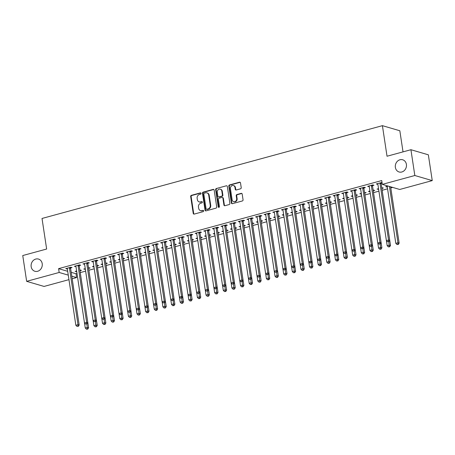 <?xml version="1.0" encoding="UTF-8"?>
<svg xmlns="http://www.w3.org/2000/svg" width="455" height="455" viewBox="0 0 455 455"><rect width="100%" height="100%" fill="white"/><g stroke="black" fill="none" stroke-linecap="round" stroke-linejoin="round"><path stroke-width="0.68" d="M201.07 193.375A0.682 0.592 -73.7 0 0 200.376 192.88L191.379 195.337A0.973 0.847 -73.7 0 0 190.673 196.503L193.227 213.378A0.973 0.847 -73.7 0 0 194.217 214.089L203.209 211.632A0.682 0.592 -73.7 0 0 203.015 210.324L201.849 210.637A3.122 2.713 -73.7 0 1 200.518 210.631A3.122 2.713 -73.7 0 1 198.687 208.379L198.471 206.974A3.122 2.713 -73.7 0 1 200.729 203.231L201.895 202.913A0.682 0.592 -73.7 0 0 201.696 201.605L200.53 201.918A3.122 2.713 -73.7 0 1 199.199 201.912A3.122 2.713 -73.7 0 1 197.368 199.66L197.151 198.249A3.122 2.713 -73.7 0 1 199.409 194.512L200.575 194.194A0.682 0.592 -73.7 0 0 201.07 193.375M200.882 193.011A0.682 0.592 -73.7 0 0 200.848 193.022L191.851 195.474A0.973 0.847 -73.7 0 0 191.145 196.64L193.699 213.52A0.973 0.847 -73.7 0 0 194.046 214.112M203.521 210.449A0.682 0.592 -73.7 0 0 203.482 210.46L201.849 210.637M202.202 201.73A0.682 0.592 -73.7 0 0 202.168 201.741L200.53 201.918M395.367 167.389A6.359 5.528 -73.7 0 0 399.103 171.984A6.359 5.528 -73.7 0 0 406.406 164.38A6.359 5.528 -73.7 0 0 402.669 159.779A6.359 5.528 -73.7 0 0 395.367 167.389M31.167 266.681A6.359 5.528 -73.7 0 0 34.904 271.277A6.359 5.528 -73.7 0 0 42.213 263.667A6.359 5.528 -73.7 0 0 38.476 259.071A6.359 5.528 -73.7 0 0 31.167 266.681M240.513 188.819A0.973 0.847 -73.7 0 0 241.218 187.653L240.502 182.921A0.973 0.847 -73.7 0 0 239.512 182.21L229.525 184.935A0.973 0.847 -73.7 0 0 228.819 186.106L231.373 202.981A0.973 0.847 -73.7 0 0 232.357 203.686L242.35 200.962A0.973 0.847 -73.7 0 0 243.055 199.796L242.191 194.075A0.973 0.847 -73.7 0 0 241.201 193.369L236.924 194.535A0.973 0.847 -73.7 0 0 236.219 195.701L236.651 198.539A2.611 2.269 -73.7 0 1 233.654 201.662A2.611 2.269 -73.7 0 1 232.118 199.773L230.44 188.666A2.611 2.269 -73.7 0 1 233.438 185.543A2.611 2.269 -73.7 0 1 234.968 187.432L235.252 189.28A0.973 0.847 -73.7 0 0 236.236 189.985L240.513 188.819M382.308 184.377L414.823 175.511L432.25 180.607L399.729 189.473L382.308 184.377L381.728 180.555L58.593 268.649L59.173 272.471L68.273 275.133M68.955 279.649L44.072 286.434L26.652 281.338L22.75 255.545L46.643 249.033L42.019 218.463L382.41 125.665L387.029 156.236L410.928 149.718L414.823 175.511M26.652 281.338L59.173 272.471M214.168 190.099A0.973 0.847 -73.7 0 0 213.185 189.388L203.192 192.112A0.973 0.847 -73.7 0 0 202.486 193.284L205.04 210.159A0.973 0.847 -73.7 0 0 206.024 210.87L216.017 208.145A0.973 0.847 -73.7 0 0 216.722 206.974L214.168 190.099M216.358 188.524L226.351 185.799A0.973 0.847 -73.7 0 1 227.335 186.51L229.889 203.385A0.973 0.847 -73.7 0 1 229.183 204.551L224.906 205.717A0.973 0.847 -73.7 0 1 223.923 205.012L222.887 198.17A0.973 0.847 -73.7 0 0 221.898 197.459L219.06 198.232A0.973 0.847 -73.7 0 0 218.355 199.404L219.435 206.53A0.682 0.592 -73.7 0 1 218.246 206.854L215.653 189.695A0.973 0.847 -73.7 0 1 216.358 188.524L226.351 185.799M403.028 151.873L399.831 130.761L382.41 125.665M372.588 185.64L373.982 185.259L372.804 184.918L367.629 186.328L369.238 186.556M378.537 188.677L377.047 189.081L378.634 189.314M382.007 188.398L383.4 188.017L381.779 187.796M355.338 190.344L356.731 189.963L355.554 189.621L350.378 191.032L351.982 191.259M361.287 193.381L359.797 193.785L361.384 194.018M364.756 193.102L366.15 192.721L364.523 192.499M338.082 195.047L339.481 194.666L338.304 194.325L333.128 195.735L334.732 195.963M344.037 198.084L342.547 198.488L344.134 198.721M347.501 197.806L348.9 197.424L347.273 197.203M320.832 199.751L322.225 199.37L321.048 199.028L315.872 200.439L317.482 200.666M326.781 202.788L325.291 203.192L326.878 203.425M330.25 202.509L331.644 202.128L330.017 201.906M303.576 204.454L304.975 204.073L303.798 203.732L298.622 205.142L300.226 205.37M309.531 207.491L308.041 207.895L309.627 208.128M312.995 207.213L314.394 206.832L312.767 206.61M286.326 209.158L287.725 208.777L286.548 208.435L281.372 209.846L282.976 210.073M292.281 212.195L290.79 212.599L292.377 212.832M295.744 211.916L297.143 211.535L295.517 211.313M269.076 213.861L270.469 213.48L269.292 213.139L264.116 214.55L265.726 214.777M275.025 216.899L273.535 217.302L275.121 217.536M278.494 216.62L279.888 216.239L278.261 216.017M251.82 218.565L253.219 218.184L252.042 217.843L246.866 219.253L248.47 219.481M257.775 221.602L256.284 222.006L257.871 222.239M261.238 221.323L262.637 220.942L261.011 220.72M234.57 223.268L235.963 222.887L234.786 222.546L229.61 223.957L231.22 224.184M240.524 226.306L239.029 226.709L240.615 226.943M243.988 226.027L245.381 225.646L243.761 225.424M217.319 227.972L218.713 227.591L217.536 227.25L212.36 228.66L213.969 228.888M223.268 231.009L221.778 231.413L223.365 231.646M226.738 230.731L228.131 230.349L226.505 230.128M200.063 232.676L201.463 232.295L200.285 231.953L195.11 233.364L196.714 233.591M206.018 235.713L204.528 236.117L206.115 236.35M209.482 235.428L210.881 235.053L209.255 234.825M182.813 237.379L184.207 236.998L183.029 236.657L177.854 238.067L179.463 238.295M188.762 240.416L187.272 240.82L188.859 241.053M192.232 240.132L193.625 239.757L192.004 239.529M165.563 242.083L166.957 241.702L165.779 241.36L160.604 242.771L162.207 242.998M171.512 245.12L170.022 245.524L171.609 245.757M174.982 244.835L176.375 244.46L174.748 244.233M148.307 246.786L149.706 246.405L148.529 246.064L143.353 247.475L144.957 247.702M154.262 249.823L152.772 250.227L154.359 250.46M157.726 249.539L159.125 249.164L157.498 248.936M131.057 251.49L132.451 251.109L131.273 250.768L126.098 252.178L127.707 252.406M137.006 254.527L135.516 254.931L137.103 255.164M140.476 254.243L141.869 253.862L140.248 253.64M113.801 256.193L115.2 255.812L114.023 255.471L108.847 256.882L110.451 257.109M119.756 259.231L118.266 259.634L119.853 259.868M123.22 258.946L124.619 258.565L122.992 258.343M96.551 260.897L97.95 260.516L96.773 260.175L91.597 261.585L93.201 261.813M102.506 263.934L101.016 264.338L102.603 264.571M105.969 263.65L107.369 263.269L105.742 263.047M79.301 265.601L80.694 265.219L79.517 264.878L74.341 266.289L75.951 266.516M85.25 268.638L83.76 269.041L85.347 269.275M88.719 268.353L90.113 267.972L88.486 267.75M58.593 268.649L67.693 271.311M71.219 272.346L76.019 273.745L77.003 273.478M80.256 272.59L85.631 271.129M88.884 270.242L94.253 268.774M97.512 267.887L102.881 266.425M106.134 265.538L111.509 264.071M114.762 263.183L120.131 261.722M123.39 260.834L128.759 259.367M132.018 258.48L137.387 257.018M140.641 256.131L146.01 254.663M149.268 253.776L154.637 252.315M157.896 251.427L163.265 249.96M166.519 249.073L171.888 247.611M175.147 246.724L180.516 245.256M183.774 244.369L189.143 242.907M192.397 242.02L197.766 240.553M201.025 239.666L206.394 238.204M209.653 237.317L215.022 235.849M218.275 234.962L223.644 233.5M226.903 232.613L232.272 231.146M235.531 230.258L240.9 228.797M244.153 227.91L249.522 226.442M252.781 225.555L258.15 224.093M261.409 223.206L266.778 221.739M270.031 220.851L275.4 219.39M278.659 218.502L284.028 217.035M287.287 216.148L292.656 214.686M295.909 213.799L301.284 212.331M304.537 211.444L309.906 209.982M313.165 209.095L318.534 207.628M321.787 206.741L327.162 205.279M330.415 204.392L335.784 202.924M339.043 202.037L344.412 200.575M347.665 199.688L353.04 198.221M356.293 197.333L361.662 195.872M364.921 194.985L370.29 193.517M373.549 192.63L378.918 191.168M382.172 190.281L387.563 188.814M390.799 187.926L392.688 187.414M76.628 270.987L75.138 271.39L76.724 271.624M80.091 270.708L81.49 270.327L79.864 270.105M70.673 267.95L72.072 267.574L70.895 267.227L65.719 268.638L67.323 268.865M93.878 266.283L92.388 266.687L93.975 266.92M97.342 266.004L98.741 265.623L97.114 265.401M87.923 263.246L89.322 262.871L88.145 262.524L82.969 263.934L84.573 264.162M111.128 261.579L109.638 261.989L111.225 262.216M114.597 261.301L115.991 260.92L114.364 260.698M105.179 258.548L106.572 258.167L105.395 257.82L100.219 259.231L101.829 259.458M128.384 256.876L126.894 257.285L128.481 257.513M131.848 256.597L133.247 256.216L131.62 255.994M122.429 253.844L123.828 253.463L122.651 253.117L117.475 254.527L119.079 254.755M145.634 252.172L144.144 252.582L145.731 252.809M149.103 251.894L150.497 251.513L148.87 251.291M139.685 249.141L141.078 248.76L139.901 248.413L134.725 249.823L136.329 250.051M162.884 247.469L161.394 247.878L162.981 248.106M166.354 247.19L167.747 246.809L166.126 246.587M156.935 244.437L158.329 244.056L157.151 243.709L151.976 245.12L153.585 245.347M180.14 242.765L178.65 243.175L180.237 243.402M183.604 242.487L185.003 242.106L183.376 241.884M174.185 239.734L175.585 239.353L174.407 239.006L169.232 240.416L170.835 240.644M197.39 238.062L195.9 238.471L197.487 238.704M200.86 237.783L202.253 237.402L200.627 237.18M191.441 235.03L192.835 234.649L191.657 234.302L186.482 235.713L188.086 235.94M214.641 233.358L213.15 233.768L214.737 234.001M218.11 233.079L219.503 232.698L217.882 232.477M208.691 230.327L210.085 229.946L208.908 229.599L203.732 231.009L205.341 231.237M231.896 228.655L230.406 229.064L231.993 229.297M235.36 228.376L236.759 227.995L235.133 227.773M225.942 225.623L227.341 225.242L226.163 224.895L220.988 226.306L222.592 226.533M249.147 223.951L247.656 224.361L249.243 224.594M252.616 223.672L254.009 223.291L252.383 223.069M243.197 220.92L244.591 220.538L243.414 220.192L238.238 221.602L239.848 221.83M266.402 219.247L264.912 219.657L266.499 219.89M269.866 218.969L271.265 218.588L269.639 218.366M260.448 216.216L261.847 215.835L260.669 215.488L255.494 216.899L257.098 217.126M283.653 214.544L282.163 214.953L283.749 215.187M287.116 214.265L288.515 213.884L286.889 213.662M277.698 211.512L279.097 211.131L277.92 210.784L272.744 212.195L274.348 212.422M300.903 209.84L299.413 210.25L301 210.483M304.372 209.562L305.766 209.181L304.139 208.959M294.954 206.809L296.347 206.428L295.17 206.081L289.994 207.491L291.604 207.719M318.159 205.137L316.669 205.546L318.255 205.779M321.622 204.858L323.022 204.477L321.395 204.255M312.204 202.105L313.603 201.724L312.426 201.377L307.25 202.788L308.854 203.015M335.409 200.433L333.919 200.843L335.506 201.076M338.873 200.155L340.272 199.773L338.645 199.552M329.454 197.402L330.853 197.021L329.676 196.674L324.5 198.084L326.104 198.312M352.659 195.73L351.169 196.139L352.756 196.372M356.128 195.451L357.522 195.07L355.901 194.848M346.71 192.698L348.103 192.317L346.926 191.97L341.75 193.381L343.36 193.608M369.915 191.026L368.425 191.436L370.012 191.669M373.379 190.747L374.778 190.366L373.151 190.144M363.96 187.995L365.359 187.614L364.182 187.267L359.006 188.677L360.61 188.905M388.098 186.072L385.675 186.732L387.279 186.96M382.058 182.751L381.432 182.563L376.257 183.974L377.86 184.201M381.216 183.291L382.103 183.046M410.928 149.718L428.348 154.814L432.25 180.607M76.019 273.745L76.594 277.567L72.191 278.767M71.799 276.162L76.594 277.567M76.315 271.737L76.218 271.1M66.896 268.985L66.8 268.342M84.937 269.388L84.84 268.746M75.519 266.63L75.422 265.993M93.565 267.034L93.468 266.397M84.147 264.281L84.05 263.638M102.193 264.685L102.096 264.042M92.775 261.926L92.678 261.289M110.815 262.33L110.719 261.693M101.397 259.577L101.3 258.935M119.443 259.981L119.346 259.339M110.025 257.223L109.928 256.586M128.071 257.627L127.974 256.99M118.653 254.874L118.556 254.231M136.693 255.278L136.597 254.635M127.275 252.519L127.178 251.882M145.321 252.923L145.225 252.286M135.903 250.17L135.806 249.528M153.949 250.574L153.853 249.931M144.531 247.816L144.434 247.179M162.571 248.22L162.475 247.583M153.153 245.467L153.056 244.824M171.199 245.871L171.103 245.228M161.781 243.112L161.684 242.475M179.827 243.516L179.731 242.879M170.409 240.763L170.312 240.121M188.45 241.167L188.353 240.524M179.031 238.409L178.934 237.772M197.078 238.812L196.981 238.175M187.659 236.06L187.562 235.417M205.706 236.463L205.609 235.821M196.287 233.705L196.19 233.068M214.328 234.109L214.231 233.472M204.909 231.356L204.813 230.713M222.956 231.76L222.859 231.117M213.537 229.001L213.44 228.364M231.584 229.405L231.487 228.768M222.165 226.653L222.068 226.01M240.206 227.056L240.109 226.414M230.787 224.298L230.691 223.661M248.834 224.702L248.737 224.065M239.415 221.949L239.319 221.306M257.462 222.353L257.365 221.71M248.043 219.594L247.947 218.957M266.09 219.998L265.993 219.361M256.671 217.245L256.575 216.603M274.712 217.649L274.615 217.007M265.293 214.891L265.197 214.254M283.34 215.295L283.243 214.658M273.921 212.542L273.825 211.905M291.968 212.946L291.871 212.303M282.549 210.187L282.453 209.55M300.59 210.591L300.493 209.954M291.172 207.838L291.075 207.201M309.218 208.242L309.121 207.599M299.799 205.484L299.703 204.847M317.846 205.887L317.749 205.25M308.427 203.135L308.331 202.498M326.468 203.539L326.372 202.896M317.05 200.78L316.953 200.143M335.096 201.184L334.999 200.547M325.678 198.431L325.581 197.794M343.724 198.835L343.627 198.192M334.306 196.077L334.209 195.44M352.346 196.48L352.25 195.843M342.928 193.728L342.831 193.091M360.974 194.131L360.878 193.489M351.556 191.373L351.459 190.736M369.602 191.777L369.505 191.14M360.184 189.024L360.087 188.387M378.224 189.428L378.128 188.785M368.806 186.669L368.709 186.032M386.852 187.073L386.756 186.436M377.434 184.32L377.337 183.683M199.199 201.912L199.671 202.054A3.122 2.713 -73.7 0 0 201.002 202.06M200.518 210.631L200.991 210.773A3.122 2.713 -73.7 0 0 202.321 210.779M213.822 189.502A0.973 0.847 -73.7 0 0 213.651 189.53L203.664 192.255A0.973 0.847 -73.7 0 0 202.958 193.42L205.506 210.295A0.973 0.847 -73.7 0 0 205.859 210.892M204.323 193.176A0.682 0.592 -73.7 0 0 203.829 193.989L206.069 208.805A0.682 0.592 -73.7 0 0 206.758 209.3L207.986 208.964A3.122 2.713 -73.7 0 0 210.244 205.228L208.714 195.098A3.122 2.713 -73.7 0 0 206.877 192.846A3.122 2.713 -73.7 0 0 205.546 192.84L204.323 193.176M206.468 209.3L206.94 209.436A0.682 0.592 -73.7 0 0 207.23 209.436L206.758 209.3M206.877 192.846L207.349 192.983A3.122 2.713 -73.7 0 1 209.181 195.24L210.716 205.364A3.122 2.713 -73.7 0 1 208.458 209.101L207.23 209.436M222.313 197.464L222.785 197.601A0.973 0.847 -73.7 0 1 223.354 198.306L224.389 205.148A0.973 0.847 -73.7 0 0 224.742 205.745M216.83 188.666A0.973 0.847 -73.7 0 0 216.125 189.832L218.719 206.991A0.682 0.592 -73.7 0 0 218.9 207.355M221.812 191.066A2.611 2.269 -73.7 0 0 220.277 189.178A2.611 2.269 -73.7 0 0 217.28 192.3L217.871 196.213A0.973 0.847 -73.7 0 0 218.861 196.924L221.699 196.15A0.973 0.847 -73.7 0 0 222.404 194.979L221.812 191.066L222.279 191.202A2.611 2.269 -73.7 0 0 220.749 189.32L220.277 189.178M218.445 196.918L218.918 197.06A0.973 0.847 -73.7 0 0 219.333 197.06L218.861 196.924M222.279 191.202L222.876 195.115A0.973 0.847 -73.7 0 1 222.171 196.287L219.333 197.06M233.438 185.543L233.91 185.68A2.611 2.269 -73.7 0 1 235.44 187.568L235.718 189.417A0.973 0.847 -73.7 0 0 236.071 190.014M233.654 201.662L234.126 201.798A2.611 2.269 -73.7 0 0 237.123 198.676L236.651 198.539M241.844 193.477A0.973 0.847 -73.7 0 0 241.673 193.506L237.396 194.672A0.973 0.847 -73.7 0 0 236.691 195.843L237.123 198.676M240.155 182.324A0.973 0.847 -73.7 0 0 239.984 182.347L229.997 185.071A0.973 0.847 -73.7 0 0 229.292 186.243L231.84 203.118A0.973 0.847 -73.7 0 0 232.192 203.715M84.505 322.942L85.273 328.027L87.428 327.441L88.606 327.782L80.052 271.237A0.995 0.864 106.3 0 1 80.063 270.861L80.228 270.003M87.32 328.959L86.461 329.198L87.792 329.101L87.32 328.959L86.911 324.017M86.461 329.198L85.273 328.027M88.606 327.782L87.792 329.101M69.496 267.608L69.467 267.762A0.995 0.864 -73.7 0 0 69.456 268.137L78.01 324.682L75.854 325.274L67.3 268.723A0.995 0.864 -73.7 0 0 67.186 268.382L67.112 268.257M70.809 267.25L70.644 268.109A0.995 0.864 -73.7 0 0 70.633 268.478L79.187 325.029L78.01 324.682L77.902 326.207L77.043 326.44L77.902 326.207M78.374 326.343L79.187 325.029M75.854 325.274L77.043 326.44M93.127 320.593L93.901 325.678L96.056 325.086L97.234 325.433L88.679 268.882A0.995 0.864 106.3 0 1 88.691 268.507L88.856 267.654M95.948 326.61L95.084 326.844L96.42 326.747L95.948 326.61L95.539 321.668M95.084 326.844L93.901 325.678M97.234 325.433L96.42 326.747M101.755 318.238L102.523 323.323L104.678 322.737L105.856 323.078L97.307 266.533A0.995 0.864 106.3 0 1 97.313 266.158L97.478 265.299M104.576 324.256L103.712 324.495L105.048 324.398L104.576 324.256L104.161 319.313M103.712 324.495L102.523 323.323M105.856 323.078L105.048 324.398M78.124 265.254L78.095 265.413A0.995 0.864 -73.7 0 0 78.084 265.783L86.638 322.333L84.482 322.919L75.928 266.374A0.995 0.864 -73.7 0 0 75.809 266.033L75.74 265.908M79.437 264.901L79.272 265.754A0.995 0.864 -73.7 0 0 79.261 266.13L87.815 322.68L86.638 322.333L86.53 323.852L85.665 324.091L86.53 323.852M87.002 323.994L87.815 322.68M84.482 322.919L85.665 324.091M86.746 262.905L86.717 263.058A0.995 0.864 -73.7 0 0 86.712 263.434L95.26 319.979L93.104 320.57L84.556 264.019A0.995 0.864 -73.7 0 0 84.437 263.678L84.363 263.553M88.06 262.546L87.895 263.405A0.995 0.864 -73.7 0 0 87.889 263.775L96.437 320.326L95.26 319.979L95.158 321.503L94.293 321.736L95.158 321.503M95.63 321.639L96.437 320.326M93.104 320.57L94.293 321.736M110.383 315.889L111.151 320.974L113.306 320.383L114.484 320.729L105.93 264.179A0.995 0.864 106.3 0 1 105.941 263.803L106.106 262.95M113.198 321.907L112.34 322.14L113.67 322.043L113.198 321.907L112.789 316.964M112.34 322.14L111.151 320.974M114.484 320.729L113.67 322.043M119.005 313.535L119.779 318.619L121.934 318.034L123.112 318.375L114.558 261.83A0.995 0.864 106.3 0 1 114.569 261.454L114.734 260.596M121.826 319.552L120.962 319.791L122.298 319.694L121.826 319.552L121.417 314.61M120.962 319.791L119.779 318.619M123.112 318.375L122.298 319.694M95.374 260.55L95.345 260.709A0.995 0.864 -73.7 0 0 95.334 261.079L103.888 317.63L101.732 318.216L93.178 261.671A0.995 0.864 -73.7 0 0 93.065 261.329L92.991 261.204M96.688 260.197L96.523 261.051A0.995 0.864 -73.7 0 0 96.511 261.426L105.065 317.977L103.888 317.63L103.78 319.154L102.921 319.387L103.78 319.154M104.252 319.291L105.065 317.977M101.732 318.216L102.921 319.387M104.002 258.201L103.973 258.355A0.995 0.864 -73.7 0 0 103.962 258.73L112.516 315.275L110.36 315.867L101.806 259.316A0.995 0.864 -73.7 0 0 101.687 258.975L101.619 258.849M105.315 257.843L105.15 258.702A0.995 0.864 -73.7 0 0 105.139 259.071L113.693 315.622L112.516 315.275L112.408 316.799L111.543 317.033L112.408 316.799M112.88 316.936L113.693 315.622M110.36 315.867L111.543 317.033M127.633 311.186L128.401 316.271L130.557 315.679L131.734 316.026L123.186 259.475A0.995 0.864 106.3 0 1 123.191 259.1L123.356 258.247M130.454 317.203L129.59 317.436L130.926 317.34L130.454 317.203L130.039 312.261M129.59 317.436L128.401 316.271M131.734 316.026L130.926 317.34M112.624 255.846L112.595 256.006A0.995 0.864 -73.7 0 0 112.59 256.375L121.138 312.926L118.982 313.512L110.434 256.967A0.995 0.864 -73.7 0 0 110.315 256.626L110.241 256.501M113.938 255.494L113.773 256.347A0.995 0.864 -73.7 0 0 113.767 256.722L122.315 313.273L121.138 312.926L121.036 314.45L120.171 314.684L121.036 314.45M121.508 314.587L122.315 313.273M118.982 313.512L120.171 314.684M136.261 308.831L137.029 313.916L139.184 313.33L140.362 313.671L131.808 257.126A0.995 0.864 106.3 0 1 131.819 256.751L131.984 255.892M139.082 314.849L138.218 315.087L139.548 314.991L139.082 314.849L138.667 309.906M138.218 315.087L137.029 313.916M140.362 313.671L139.548 314.991M121.252 253.498L121.223 253.651A0.995 0.864 -73.7 0 0 121.212 254.026L129.766 310.577L127.61 311.163L119.056 254.612A0.995 0.864 -73.7 0 0 118.943 254.271L118.869 254.146M122.566 253.139L122.401 253.998A0.995 0.864 -73.7 0 0 122.389 254.368L130.943 310.919L129.766 310.577L129.664 312.096L128.799 312.329L129.664 312.096M130.13 312.232L130.943 310.919M127.61 311.163L128.799 312.329M144.883 306.482L145.657 311.567L147.812 310.975L148.99 311.322L140.436 254.772A0.995 0.864 106.3 0 1 140.447 254.396L140.612 253.543M147.704 312.5L146.846 312.733L148.176 312.636L147.704 312.5L147.295 307.557M146.846 312.733L145.657 311.567M148.99 311.322L148.176 312.636M153.511 304.128L154.279 309.212L156.435 308.626L157.612 308.968L149.064 252.423A0.995 0.864 106.3 0 1 149.069 252.047L149.234 251.188M156.332 310.145L155.468 310.384L156.804 310.287L156.332 310.145L155.917 305.203M155.468 310.384L154.279 309.212M157.612 308.968L156.804 310.287M162.139 301.779L162.907 306.863L165.063 306.272L166.24 306.619L157.686 250.068A0.995 0.864 106.3 0 1 157.697 249.698L157.862 248.839M164.96 307.796L164.096 308.029L165.427 307.933L164.96 307.796L164.545 302.854M164.096 308.029L162.907 306.863M166.24 306.619L165.427 307.933M170.767 299.43L171.535 304.509L173.691 303.923L174.868 304.264L166.314 247.719A0.995 0.864 106.3 0 1 166.325 247.344L166.49 246.485M173.582 305.441L172.724 305.68L174.055 305.584L173.582 305.441L173.173 300.499M172.724 305.68L171.535 304.509M174.868 304.264L174.055 305.584M179.389 297.075L180.157 302.16L182.319 301.568L183.496 301.915L174.942 245.364A0.995 0.864 106.3 0 1 174.948 244.995L175.112 244.136M182.21 303.093L181.346 303.326L182.682 303.229L182.21 303.093L181.801 298.15M181.346 303.326L180.157 302.16M183.496 301.915L182.682 303.229M188.017 294.726L188.785 299.805L190.941 299.219L192.118 299.561L183.57 243.015A0.995 0.864 106.3 0 1 183.575 242.64L183.74 241.781M190.838 300.738L189.974 300.977L191.305 300.88L190.838 300.738L190.423 295.796M189.974 300.977L188.785 299.805M192.118 299.561L191.305 300.88M196.645 292.372L197.413 297.456L199.569 296.865L200.746 297.212L192.192 240.661A0.995 0.864 106.3 0 1 192.203 240.291L192.368 239.432M199.461 298.389L198.602 298.622L199.933 298.525L199.461 298.389L199.051 293.447M198.602 298.622L197.413 297.456M200.746 297.212L199.933 298.525M205.268 290.023L206.035 295.102L208.197 294.516L209.374 294.863L200.82 238.312A0.995 0.864 106.3 0 1 200.826 237.937L200.991 237.078M208.089 296.034L207.224 296.273L208.561 296.177L208.089 296.034L207.679 291.092M207.224 296.273L206.035 295.102M209.374 294.863L208.561 296.177M213.895 287.668L214.663 292.753L216.819 292.161L217.996 292.508L209.448 235.957A0.995 0.864 106.3 0 1 209.454 235.588L209.618 234.729M216.716 293.685L215.852 293.919L217.183 293.822L216.716 293.685L216.301 288.743M215.852 293.919L214.663 292.753M217.996 292.508L217.183 293.822M222.523 285.319L223.291 290.398L225.447 289.812L226.624 290.159L218.07 233.608A0.995 0.864 106.3 0 1 218.081 233.233L218.246 232.38M225.339 291.331L224.48 291.57L225.811 291.473L225.339 291.331L224.929 286.388M224.48 291.57L223.291 290.398M226.624 290.159L225.811 291.473M231.146 282.964L231.913 288.049L234.075 287.458L235.252 287.805L226.698 231.254A0.995 0.864 106.3 0 1 226.704 230.884L226.869 230.025M233.967 288.982L233.102 289.215L234.439 289.118L233.967 288.982L233.557 284.039M233.102 289.215L231.913 288.049M235.252 287.805L234.439 289.118M239.774 280.616L240.541 285.695L242.697 285.109L243.874 285.456L235.326 228.905A0.995 0.864 106.3 0 1 235.332 228.529L235.497 227.676M242.595 286.633L241.73 286.866L243.061 286.769L242.595 286.633L242.179 281.685M241.73 286.866L240.541 285.695M243.874 285.456L243.061 286.769M248.402 278.261L249.169 283.346L251.325 282.76L252.502 283.101L243.948 226.55A0.995 0.864 106.3 0 1 243.96 226.18L244.125 225.322M251.217 284.278L250.358 284.512L251.689 284.415L251.217 284.278L250.807 279.336M250.358 284.512L249.169 283.346M252.502 283.101L251.689 284.415M257.024 275.912L257.792 280.991L259.953 280.405L261.13 280.752L252.576 224.201A0.995 0.864 106.3 0 1 252.582 223.826L252.747 222.973M259.845 281.929L258.98 282.163L260.317 282.066L259.845 281.929L259.435 276.981M258.98 282.163L257.792 280.991M261.13 280.752L260.317 282.066M265.652 273.557L266.42 278.642L268.575 278.056L269.752 278.397L261.204 221.847A0.995 0.864 106.3 0 1 261.21 221.477L261.375 220.618M268.473 279.575L267.608 279.808L268.945 279.711L268.473 279.575L268.058 274.632M267.608 279.808L266.42 278.642M269.752 278.397L268.945 279.711M274.28 271.208L275.048 276.287L277.203 275.702L278.38 276.048L269.826 219.498A0.995 0.864 106.3 0 1 269.838 219.122L270.003 218.269M277.095 277.226L276.236 277.459L277.567 277.362L277.095 277.226L276.685 272.278M276.236 277.459L275.048 276.287M278.38 276.048L277.567 277.362M282.902 268.854L283.675 273.938L285.831 273.353L287.008 273.694L278.454 217.143A0.995 0.864 106.3 0 1 278.46 216.773L278.631 215.915M285.723 274.871L284.858 275.104L286.195 275.008L285.723 274.871L285.313 269.929M284.858 275.104L283.675 273.938M287.008 273.694L286.195 275.008M291.53 266.505L292.298 271.584L294.453 270.998L295.631 271.345L287.082 214.794A0.995 0.864 106.3 0 1 287.088 214.419L287.253 213.566M294.351 272.522L293.486 272.755L294.823 272.659L294.351 272.522L293.936 267.574M293.486 272.755L292.298 271.584M295.631 271.345L294.823 272.659M300.158 264.15L300.926 269.235L303.081 268.649L304.259 268.99L295.704 212.439A0.995 0.864 106.3 0 1 295.716 212.07L295.881 211.211M302.973 270.168L302.114 270.401L303.445 270.304L302.973 270.168L302.564 265.225M302.114 270.401L300.926 269.235M304.259 268.99L303.445 270.304M308.78 261.801L309.554 266.88L311.709 266.294L312.886 266.641L304.332 210.091A0.995 0.864 106.3 0 1 304.344 209.715L304.509 208.862M311.601 267.819L310.737 268.052L312.073 267.955L311.601 267.819L311.192 262.871M310.737 268.052L309.554 266.88M312.886 266.641L312.073 267.955M317.408 259.447L318.176 264.531L320.331 263.945L321.509 264.287L312.96 207.736A0.995 0.864 106.3 0 1 312.966 207.366L313.131 206.507M320.229 265.464L319.364 265.697L320.701 265.601L320.229 265.464L319.814 260.522M319.364 265.697L318.176 264.531M321.509 264.287L320.701 265.601M129.88 251.143L129.851 251.302A0.995 0.864 -73.7 0 0 129.84 251.672L138.394 308.223L136.238 308.808L127.684 252.263A0.995 0.864 -73.7 0 0 127.571 251.922L127.497 251.797M131.194 250.79L131.029 251.643A0.995 0.864 -73.7 0 0 131.017 252.019L139.571 308.57L138.394 308.223L138.286 309.747L137.427 309.98L138.286 309.747M138.758 309.883L139.571 308.57M136.238 308.808L137.427 309.98M138.508 248.794L138.474 248.948A0.995 0.864 -73.7 0 0 138.468 249.323L147.022 305.874L144.861 306.46L136.312 249.909A0.995 0.864 -73.7 0 0 136.193 249.567L136.125 249.442M139.816 248.436L139.651 249.294A0.995 0.864 -73.7 0 0 139.645 249.664L148.199 306.215L147.022 305.874L146.914 307.392L146.049 307.625L146.914 307.392M147.386 307.529L148.199 306.215M144.861 306.46L146.049 307.625M147.13 246.445L147.101 246.599A0.995 0.864 -73.7 0 0 147.09 246.968L155.644 303.519L153.489 304.105L144.935 247.56A0.995 0.864 -73.7 0 0 144.821 247.219L144.747 247.093M148.444 246.087L148.279 246.94A0.995 0.864 -73.7 0 0 148.267 247.315L156.821 303.866L155.644 303.519L155.542 305.043L154.677 305.277L155.542 305.043M156.008 305.18L156.821 303.866M153.489 304.105L154.677 305.277M155.758 244.09L155.729 244.244A0.995 0.864 -73.7 0 0 155.718 244.619L164.272 301.17L162.117 301.756L153.562 245.205A0.995 0.864 -73.7 0 0 153.449 244.864L153.375 244.739M157.072 243.732L156.907 244.591A0.995 0.864 -73.7 0 0 156.895 244.961L165.449 301.511L164.272 301.17L164.164 302.689L163.305 302.922L164.164 302.689M164.636 302.825L165.449 301.511M162.117 301.756L163.305 302.922M164.386 241.742L164.352 241.895A0.995 0.864 -73.7 0 0 164.346 242.265L172.9 298.816L170.739 299.401L162.19 242.856A0.995 0.864 -73.7 0 0 162.071 242.515L162.003 242.39M165.694 241.383L165.529 242.236A0.995 0.864 -73.7 0 0 165.523 242.612L174.077 299.162L172.9 298.816L172.792 300.34L171.927 300.573L172.792 300.34M173.264 300.476L174.077 299.162M170.739 299.401L171.927 300.573M173.008 239.387L172.98 239.54A0.995 0.864 -73.7 0 0 172.974 239.916L181.522 296.467L179.367 297.052L170.813 240.502A0.995 0.864 -73.7 0 0 170.699 240.16L170.625 240.035M174.322 239.029L174.157 239.887A0.995 0.864 -73.7 0 0 174.151 240.257L182.7 296.808L181.522 296.467L181.42 297.985L180.555 298.218L181.42 297.985M181.886 298.122L182.7 296.808M179.367 297.052L180.555 298.218M181.636 237.038L181.608 237.191A0.995 0.864 -73.7 0 0 181.596 237.561L190.15 294.112L187.995 294.698L179.441 238.153A0.995 0.864 -73.7 0 0 179.327 237.811L179.253 237.686M182.95 236.68L182.785 237.533A0.995 0.864 -73.7 0 0 182.774 237.908L191.327 294.459L190.15 294.112L190.042 295.636L189.183 295.869L190.042 295.636M190.514 295.773L191.327 294.459M187.995 294.698L189.183 295.869M190.264 234.683L190.23 234.837A0.995 0.864 -73.7 0 0 190.224 235.212L198.778 291.763L196.617 292.349L188.069 235.798A0.995 0.864 -73.7 0 0 187.949 235.457L187.881 235.332M191.572 234.325L191.407 235.184A0.995 0.864 -73.7 0 0 191.401 235.554L199.955 292.104L198.778 291.763L198.67 293.282L197.806 293.515L198.67 293.282M199.142 293.418L199.955 292.104M196.617 292.349L197.806 293.515M198.886 232.334L198.858 232.488A0.995 0.864 -73.7 0 0 198.852 232.858L207.4 289.408L205.245 289.994L196.691 233.449A0.995 0.864 -73.7 0 0 196.577 233.108L196.503 232.983M200.2 231.976L200.035 232.829A0.995 0.864 -73.7 0 0 200.029 233.205L208.578 289.755L207.4 289.408L207.298 290.933L206.433 291.166L207.298 290.933M207.764 291.069L208.578 289.755M205.245 289.994L206.433 291.166M207.514 229.98L207.486 230.133A0.995 0.864 -73.7 0 0 207.474 230.509L216.028 287.06L213.873 287.645L205.319 231.094A0.995 0.864 -73.7 0 0 205.205 230.759L205.131 230.628M208.828 229.621L208.663 230.48A0.995 0.864 -73.7 0 0 208.652 230.85L217.206 287.401L216.028 287.06L215.92 288.578L215.061 288.811L215.92 288.578M216.392 288.715L217.206 287.401M213.873 287.645L215.061 288.811M216.142 227.631L216.108 227.784A0.995 0.864 -73.7 0 0 216.102 228.154L224.656 284.705L222.495 285.291L213.947 228.746A0.995 0.864 -73.7 0 0 213.827 228.404L213.759 228.279M217.45 227.273L217.285 228.126A0.995 0.864 -73.7 0 0 217.28 228.501L225.834 285.052L224.656 284.705L224.548 286.229L223.684 286.462L224.548 286.229M225.02 286.366L225.834 285.052M222.495 285.291L223.684 286.462M224.764 225.276L224.736 225.43A0.995 0.864 -73.7 0 0 224.73 225.805L233.279 282.356L231.123 282.942L222.569 226.391A0.995 0.864 -73.7 0 0 222.455 226.055L222.381 225.925M226.078 224.918L225.913 225.777A0.995 0.864 -73.7 0 0 225.907 226.146L234.456 282.697L233.279 282.356L233.176 283.875L232.312 284.108L233.176 283.875M233.642 284.011L234.456 282.697M231.123 282.942L232.312 284.108M233.392 222.927L233.364 223.081A0.995 0.864 -73.7 0 0 233.352 223.45L241.906 280.001L239.751 280.593L231.197 224.042A0.995 0.864 -73.7 0 0 231.083 223.701L231.009 223.576M234.706 222.569L234.541 223.422A0.995 0.864 -73.7 0 0 234.53 223.797L243.084 280.348L241.906 280.001L241.798 281.526L240.94 281.759L241.798 281.526M242.27 281.662L243.084 280.348M239.751 280.593L240.94 281.759M242.02 220.573L241.986 220.726A0.995 0.864 -73.7 0 0 241.98 221.102L250.534 277.652L248.373 278.238L239.825 221.687A0.995 0.864 -73.7 0 0 239.705 221.352L239.637 221.221M243.334 220.214L243.163 221.073A0.995 0.864 -73.7 0 0 243.158 221.443L251.712 277.994L250.534 277.652L250.426 279.171L249.562 279.41L250.426 279.171M250.898 279.307L251.712 277.994M248.373 278.238L249.562 279.41M250.642 218.224L250.614 218.377A0.995 0.864 -73.7 0 0 250.608 218.747L259.157 275.298L257.001 275.889L248.447 219.338A0.995 0.864 -73.7 0 0 248.333 218.997L248.259 218.872M251.956 217.865L251.791 218.719A0.995 0.864 -73.7 0 0 251.786 219.094L260.334 275.645L259.157 275.298L259.054 276.822L258.19 277.055L259.054 276.822M259.526 276.958L260.334 275.645M257.001 275.889L258.19 277.055M259.27 215.869L259.242 216.023A0.995 0.864 -73.7 0 0 259.231 216.398L267.785 272.949L265.629 273.535L257.075 216.984A0.995 0.864 -73.7 0 0 256.961 216.648L256.887 216.517M260.584 215.511L260.419 216.37A0.995 0.864 -73.7 0 0 260.408 216.739L268.962 273.29L267.785 272.949L267.676 274.467L266.818 274.706L267.676 274.467M268.149 274.604L268.962 273.29M265.629 273.535L266.818 274.706M267.898 213.52L267.864 213.674A0.995 0.864 -73.7 0 0 267.858 214.043L276.412 270.594L274.257 271.186L265.703 214.635A0.995 0.864 -73.7 0 0 265.583 214.294L265.515 214.168M269.212 213.162L269.041 214.015A0.995 0.864 -73.7 0 0 269.036 214.39L277.59 270.941L276.412 270.594L276.304 272.118L275.44 272.352L276.304 272.118M276.776 272.255L277.59 270.941M274.257 271.186L275.44 272.352M276.521 211.165L276.492 211.319A0.995 0.864 -73.7 0 0 276.486 211.694L285.035 268.245L282.879 268.831L274.331 212.28A0.995 0.864 -73.7 0 0 274.211 211.945L274.137 211.814M277.834 210.807L277.669 211.666A0.995 0.864 -73.7 0 0 277.664 212.036L286.212 268.587L285.035 268.245L284.932 269.764L284.068 270.003L284.932 269.764M285.404 269.9L286.212 268.587M282.879 268.831L284.068 270.003M285.149 208.817L285.12 208.97A0.995 0.864 -73.7 0 0 285.109 209.34L293.663 265.891L291.507 266.482L282.953 209.931A0.995 0.864 -73.7 0 0 282.839 209.59L282.765 209.465M286.462 208.458L286.297 209.311A0.995 0.864 -73.7 0 0 286.286 209.687L294.84 266.238L293.663 265.891L293.555 267.415L292.696 267.648L293.555 267.415M294.027 267.551L294.84 266.238M291.507 266.482L292.696 267.648M293.776 206.462L293.748 206.615A0.995 0.864 -73.7 0 0 293.737 206.991L302.291 263.542L300.135 264.127L291.581 207.577A0.995 0.864 -73.7 0 0 291.462 207.241L291.393 207.11M295.09 206.104L294.925 206.962A0.995 0.864 -73.7 0 0 294.914 207.332L303.468 263.883L302.291 263.542L302.183 265.06L301.318 265.299L302.183 265.06M302.655 265.197L303.468 263.883M300.135 264.127L301.318 265.299M302.399 204.113L302.37 204.267A0.995 0.864 -73.7 0 0 302.365 204.636L310.913 261.187L308.757 261.779L300.209 205.228A0.995 0.864 -73.7 0 0 300.09 204.886L300.016 204.761M303.712 203.755L303.548 204.608A0.995 0.864 -73.7 0 0 303.542 204.983L312.09 261.534L310.913 261.187L310.81 262.711L309.946 262.945L310.81 262.711M311.283 262.848L312.09 261.534M308.757 261.779L309.946 262.945M326.036 257.098L326.804 262.177L328.959 261.591L330.137 261.938L321.583 205.387A0.995 0.864 106.3 0 1 321.594 205.012L321.759 204.158M328.851 263.115L327.992 263.348L329.323 263.252L328.851 263.115L328.442 258.167M327.992 263.348L326.804 262.177M330.137 261.938L329.323 263.252M311.027 201.758L310.998 201.912A0.995 0.864 -73.7 0 0 310.987 202.287L319.541 258.838L317.385 259.424L308.831 202.873A0.995 0.864 -73.7 0 0 308.717 202.538L308.644 202.407M312.34 201.4L312.175 202.259A0.995 0.864 -73.7 0 0 312.164 202.629L320.718 259.179L319.541 258.838L319.433 260.357L318.574 260.596L319.433 260.357M319.905 260.493L320.718 259.179M317.385 259.424L318.574 260.596M334.658 254.743L335.432 259.828L337.587 259.242L338.765 259.583L330.211 203.032A0.995 0.864 106.3 0 1 330.222 202.663L330.387 201.804M337.479 260.76L336.615 260.994L337.951 260.897L337.479 260.76L337.07 255.818M336.615 260.994L335.432 259.828M338.765 259.583L337.951 260.897M319.655 199.409L319.626 199.563A0.995 0.864 -73.7 0 0 319.615 199.933L328.169 256.483L326.013 257.075L317.459 200.524A0.995 0.864 -73.7 0 0 317.34 200.183L317.272 200.058M320.968 199.051L320.803 199.904A0.995 0.864 -73.7 0 0 320.792 200.28L329.346 256.83L328.169 256.483L328.061 258.008L327.196 258.241L328.061 258.008M328.533 258.144L329.346 256.83M326.013 257.075L327.196 258.241M343.286 252.394L344.054 257.473L346.209 256.887L347.387 257.234L338.838 200.683A0.995 0.864 106.3 0 1 338.844 200.308L339.009 199.455M346.107 258.412L345.243 258.645L346.579 258.548L346.107 258.412L345.692 253.463M345.243 258.645L344.054 257.473M347.387 257.234L346.579 258.548M328.277 197.055L328.248 197.208A0.995 0.864 -73.7 0 0 328.243 197.584L336.791 254.135L334.635 254.72L326.087 198.17A0.995 0.864 -73.7 0 0 325.968 197.834L325.894 197.703M329.591 196.696L329.426 197.555A0.995 0.864 -73.7 0 0 329.42 197.931L337.968 254.476L336.791 254.135L336.689 255.653L335.824 255.892L336.689 255.653M337.161 255.79L337.968 254.476M334.635 254.72L335.824 255.892M351.914 250.04L352.682 255.124L354.837 254.538L356.015 254.88L347.461 198.329A0.995 0.864 106.3 0 1 347.472 197.959L347.637 197.1M354.735 256.057L353.871 256.29L355.201 256.193L354.735 256.057L354.32 251.114M353.871 256.29L352.682 255.124M356.015 254.88L355.201 256.193M336.905 194.706L336.876 194.859A0.995 0.864 -73.7 0 0 336.865 195.229L345.419 251.78L343.263 252.371L334.709 195.821A0.995 0.864 -73.7 0 0 334.596 195.479L334.522 195.354M338.219 194.348L338.054 195.201A0.995 0.864 -73.7 0 0 338.042 195.576L346.596 252.127L345.419 251.78L345.317 253.304L344.452 253.537L345.317 253.304M345.783 253.441L346.596 252.127M343.263 252.371L344.452 253.537M360.536 247.691L361.31 252.77L363.465 252.184L364.643 252.531L356.089 195.98A0.995 0.864 106.3 0 1 356.1 195.605L356.265 194.751M363.357 253.708L362.498 253.941L363.829 253.844L363.357 253.708L362.948 248.76M362.498 253.941L361.31 252.77M364.643 252.531L363.829 253.844M345.533 192.351L345.504 192.505A0.995 0.864 -73.7 0 0 345.493 192.88L354.047 249.431L351.891 250.017L343.337 193.466A0.995 0.864 -73.7 0 0 343.218 193.13L343.15 193M346.846 191.993L346.682 192.852A0.995 0.864 -73.7 0 0 346.67 193.227L355.224 249.772L354.047 249.431L353.939 250.95L353.08 251.188L353.939 250.95M354.411 251.086L355.224 249.772M351.891 250.017L353.08 251.188M369.164 245.336L369.932 250.421L372.088 249.835L373.265 250.176L364.717 193.625A0.995 0.864 106.3 0 1 364.722 193.256L364.887 192.397M371.985 251.353L371.121 251.587L372.457 251.49L371.985 251.353L371.57 246.411M371.121 251.587L369.932 250.421M373.265 250.176L372.457 251.49M354.161 190.002L354.126 190.156A0.995 0.864 -73.7 0 0 354.121 190.526L362.669 247.076L360.514 247.668L351.965 191.117A0.995 0.864 -73.7 0 0 351.846 190.776L351.772 190.651M355.469 189.644L355.304 190.497A0.995 0.864 -73.7 0 0 355.298 190.873L363.846 247.423L362.669 247.076L362.567 248.601L361.702 248.834L362.567 248.601M363.039 248.737L363.846 247.423M360.514 247.668L361.702 248.834M377.792 242.987L378.56 248.072L380.716 247.48L381.893 247.827L373.339 191.276A0.995 0.864 106.3 0 1 373.35 190.901L373.515 190.048M380.613 249.004L379.749 249.238L381.08 249.141L380.613 249.004L380.198 244.056M379.749 249.238L378.56 248.072M381.893 247.827L381.08 249.141M362.783 187.648L362.754 187.801A0.995 0.864 -73.7 0 0 362.743 188.177L371.297 244.727L369.141 245.313L360.587 188.762A0.995 0.864 -73.7 0 0 360.474 188.427L360.4 188.296M364.097 187.289L363.932 188.148A0.995 0.864 -73.7 0 0 363.92 188.524L372.474 245.069L371.297 244.727L371.195 246.246L370.33 246.485L371.195 246.246M371.661 246.388L372.474 245.069M369.141 245.313L370.33 246.485M386.42 240.632L387.188 245.717L389.343 245.131L390.521 245.472L381.967 188.922A0.995 0.864 106.3 0 1 381.978 188.552L382.143 187.693M389.235 246.65L388.377 246.889L389.708 246.786L389.235 246.65L388.826 241.707M388.377 246.889L387.188 245.717M390.521 245.472L389.708 246.786M371.411 185.299L371.382 185.452A0.995 0.864 -73.7 0 0 371.371 185.828L379.925 242.373L377.769 242.964L369.215 186.413A0.995 0.864 -73.7 0 0 369.102 186.072L369.028 185.947M372.725 184.94L372.56 185.794A0.995 0.864 -73.7 0 0 372.548 186.169L381.102 242.72L379.925 242.373L379.817 243.897L378.958 244.13L379.817 243.897M380.289 244.034L381.102 242.72M377.769 242.964L378.958 244.13M387.074 186.351L387.142 186.476A0.995 0.864 106.3 0 1 387.262 186.817L395.81 243.368L397.971 242.777L399.149 243.124L390.629 186.812M397.863 244.301L396.999 244.534L398.335 244.437L397.863 244.301L397.971 242.777L389.452 186.465M396.999 244.534L395.81 243.368M399.149 243.124L398.335 244.437M380.039 182.944L380.005 183.098A0.995 0.864 -73.7 0 0 379.999 183.473L388.553 240.024L386.392 240.61L377.843 184.059A0.995 0.864 -73.7 0 0 377.724 183.723L377.656 183.593M381.347 182.586L381.182 183.445A0.995 0.864 -73.7 0 0 381.176 183.82L389.73 240.365L388.553 240.024L388.445 241.542L387.58 241.781L388.445 241.542M388.917 241.685L389.73 240.365M386.392 240.61L387.58 241.781M200.848 193.022L200.376 192.88M203.482 210.46L203.015 210.324M202.168 201.741L201.696 201.605M193.699 213.52L193.227 213.378M191.145 196.64L190.673 196.503M191.851 195.474L191.379 195.337M205.506 210.295L205.04 210.159M202.958 193.42L202.486 193.284M203.664 192.255L203.192 192.112M213.651 189.53L213.185 189.388M208.458 209.101L207.986 208.964M210.716 205.364L210.244 205.228M209.181 195.24L208.714 195.098M224.389 205.148L223.923 205.012M223.354 198.306L222.887 198.17M218.719 206.991L218.246 206.854M216.125 189.832L215.653 189.695M222.171 196.287L221.699 196.15M222.876 195.115L222.404 194.979M235.718 189.417L235.252 189.28M235.44 187.568L234.968 187.432M236.691 195.843L236.219 195.701M237.396 194.672L236.924 194.535M241.673 193.506L241.201 193.369M231.84 203.118L231.373 202.981M229.292 186.243L228.819 186.106M229.997 185.071L229.525 184.935M239.984 182.347L239.512 182.21M69.467 267.762L70.644 268.109M69.456 268.137L70.633 268.478M78.095 265.413L79.272 265.754M78.084 265.783L79.261 266.13M86.717 263.058L87.895 263.405M86.712 263.434L87.889 263.775M95.345 260.709L96.523 261.051M95.334 261.079L96.511 261.426M103.973 258.355L105.15 258.702M103.962 258.73L105.139 259.071M112.595 256.006L113.773 256.347M112.59 256.375L113.767 256.722M121.223 253.651L122.401 253.998M121.212 254.026L122.389 254.368M129.851 251.302L131.029 251.643M129.84 251.672L131.017 252.019M138.474 248.948L139.651 249.294M138.468 249.323L139.645 249.664M147.101 246.599L148.279 246.94M147.09 246.968L148.267 247.315M155.729 244.244L156.907 244.591M155.718 244.619L156.895 244.961M164.352 241.895L165.529 242.236M164.346 242.265L165.523 242.612M172.98 239.54L174.157 239.887M172.974 239.916L174.151 240.257M181.608 237.191L182.785 237.533M181.596 237.561L182.774 237.908M190.23 234.837L191.407 235.184M190.224 235.212L191.401 235.554M198.858 232.488L200.035 232.829M198.852 232.858L200.029 233.205M207.486 230.133L208.663 230.48M207.474 230.509L208.652 230.85M216.108 227.784L217.285 228.126M216.102 228.154L217.28 228.501M224.736 225.43L225.913 225.777M224.73 225.805L225.907 226.146M233.364 223.081L234.541 223.422M233.352 223.45L234.53 223.797M241.986 220.726L243.163 221.073M241.98 221.102L243.158 221.443M250.614 218.377L251.791 218.719M250.608 218.747L251.786 219.094M259.242 216.023L260.419 216.37M259.231 216.398L260.408 216.739M267.864 213.674L269.041 214.015M267.858 214.043L269.036 214.39M276.492 211.319L277.669 211.666M276.486 211.694L277.664 212.036M285.12 208.97L286.297 209.311M285.109 209.34L286.286 209.687M293.748 206.615L294.925 206.962M293.737 206.991L294.914 207.332M302.37 204.267L303.548 204.608M302.365 204.636L303.542 204.983M310.998 201.912L312.175 202.259M310.987 202.287L312.164 202.629M319.626 199.563L320.803 199.904M319.615 199.933L320.792 200.28M328.248 197.208L329.426 197.555M328.243 197.584L329.42 197.931M336.876 194.859L338.054 195.201M336.865 195.229L338.042 195.576M345.504 192.505L346.682 192.852M345.493 192.88L346.67 193.227M354.126 190.156L355.304 190.497M354.121 190.526L355.298 190.873M362.754 187.801L363.932 188.148M362.743 188.177L363.92 188.524M371.382 185.452L372.56 185.794M371.371 185.828L372.548 186.169M380.005 183.098L381.182 183.445M379.999 183.473L381.176 183.82"/></g></svg>
